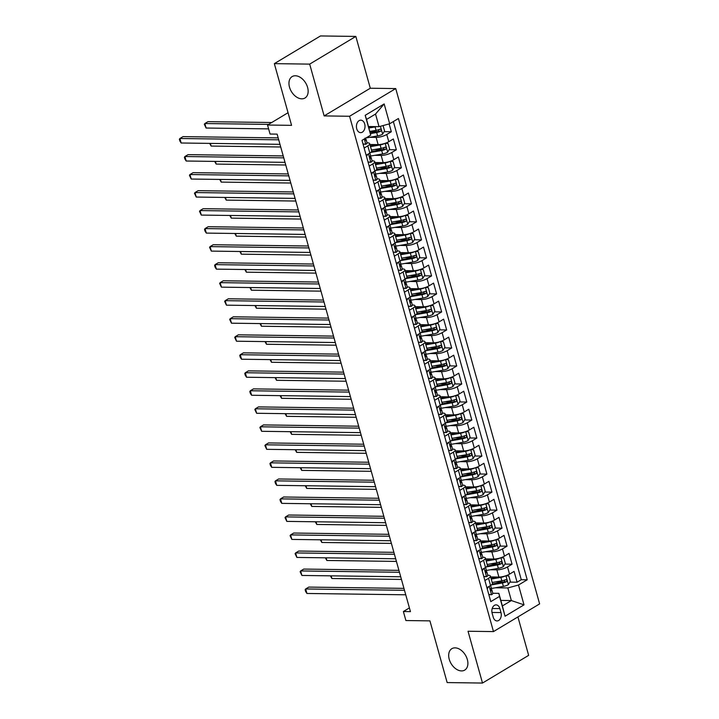 <?xml version="1.0" encoding="UTF-8"?>
<svg xmlns="http://www.w3.org/2000/svg" width="719" height="719" viewBox="0 0 719 719"><rect width="100%" height="100%" fill="white"/><g stroke="black" fill="none" stroke-linecap="round" stroke-linejoin="round"><path stroke-width="1.08" d="M301.773 98.827A12.484 8.322 59 0 1 290.305 89.417A12.484 8.322 59 0 1 292.13 76.591A12.484 8.322 59 0 1 295.329 75.765A12.484 8.322 59 0 1 306.797 85.175A12.484 8.322 59 0 1 304.973 98.009A12.484 8.322 59 0 1 301.773 98.827M461.499 670.917A12.484 8.322 59 0 1 450.031 661.507A12.484 8.322 59 0 1 451.856 648.682A12.484 8.322 59 0 1 455.064 647.855A12.484 8.322 59 0 1 466.532 657.265A12.484 8.322 59 0 1 464.708 670.099A12.484 8.322 59 0 1 461.499 670.917M356.732 128.8A6.246 4.305 90.8 0 0 360.641 132.647A6.246 4.305 90.8 0 0 364.713 124.01A6.246 4.305 90.8 0 0 360.812 120.163A6.246 4.305 90.8 0 0 356.732 128.8M355.833 36.426L320.494 35.95L274.343 63.64L309.682 64.117L324.143 115.912L349.587 116.262L395.738 88.572L370.294 88.23L355.833 36.426L309.682 64.117M349.587 116.262L493.477 631.588L539.618 603.897L395.738 88.572M493.477 631.588L468.033 631.246L482.494 683.05L528.645 655.36L517.914 616.929M482.494 683.05L447.155 682.574L429.926 620.865L405.893 620.542L403.377 611.527L410.441 611.626L277.13 134.129L270.056 134.04L267.54 125.025L291.572 125.349L274.343 63.64M490.646 576.944L498.878 577.06A7.801 2.22 -15.6 0 0 509.528 574.139L514.076 571.407L517.096 582.219L509.888 582.12M503.336 582.031L495.418 581.932M490.421 569.763L496.874 569.852A7.801 2.22 -15.6 0 0 507.515 566.932L512.063 564.199L504.855 564.1M498.303 564.02L490.385 563.912M512.063 564.199L509.043 553.387L504.495 556.12A7.801 2.22 -15.6 0 1 493.854 559.04L485.613 558.924M480.58 540.913L488.821 541.021A7.801 2.22 -15.6 0 0 499.462 538.1L504.019 535.367L507.039 546.179L499.831 546.081M493.27 546L485.361 545.892M475.556 522.893L483.788 523.001A7.801 2.22 -15.6 0 0 494.429 520.08L498.986 517.356L502.006 528.159L494.798 528.07M488.237 527.98L480.328 527.872M470.523 504.873L478.755 504.981A7.801 2.22 -15.6 0 0 489.405 502.069L493.953 499.337L496.973 510.148L489.765 510.05M483.213 509.96L475.295 509.852M465.49 486.853L473.731 486.961A7.801 2.22 -15.6 0 0 484.372 484.049L488.92 481.317L491.94 492.129L484.732 492.03M478.18 491.94L470.262 491.832M460.457 468.833L468.698 468.941A7.801 2.22 -15.6 0 0 479.339 466.029L483.896 463.297L486.907 474.109L479.708 474.01M473.147 473.92L465.238 473.812M455.433 450.813L463.665 450.93A7.801 2.22 -15.6 0 0 474.306 448.009L478.863 445.277L481.883 456.089L474.675 455.99M468.114 455.9L460.205 455.801M450.4 432.793L458.632 432.91A7.801 2.22 -15.6 0 0 469.282 429.989L473.83 427.257L476.85 438.069L469.642 437.97M463.09 437.889L455.172 437.781M445.367 414.782L453.608 414.89A7.801 2.22 -15.6 0 0 464.249 411.969L468.797 409.237L471.817 420.049L464.609 419.959M458.057 419.869L450.139 419.761M440.334 396.762L448.575 396.87A7.801 2.22 -15.6 0 0 459.216 393.949L463.773 391.226L466.784 402.029L459.585 401.939M453.024 401.849L445.106 401.741M435.301 378.742L443.542 378.85A7.801 2.22 -15.6 0 0 454.183 375.938L458.74 373.206L461.76 384.018L454.552 383.919M447.991 383.829L440.082 383.721M430.277 360.722L438.509 360.83A7.801 2.22 -15.6 0 0 449.15 357.918L453.707 355.186L456.727 365.998L449.519 365.899M442.967 365.809L435.049 365.701M425.244 342.702L433.476 342.819A7.801 2.22 -15.6 0 0 444.126 339.898L448.674 337.166L451.694 347.978L444.486 347.879M437.934 347.789L430.016 347.69M420.211 324.682L428.452 324.799A7.801 2.22 -15.6 0 0 439.093 321.878L443.65 319.146L446.661 329.958L439.462 329.859M432.901 329.778L424.983 329.67M415.178 306.671L423.419 306.779A7.801 2.22 -15.6 0 0 434.06 303.858L438.617 301.126L441.637 311.938L434.429 311.839M427.868 311.758L419.959 311.651M410.154 288.652L418.386 288.759A7.801 2.22 -15.6 0 0 429.027 285.838L433.584 283.115L436.604 293.918L429.396 293.828M422.844 293.738L414.926 293.631M405.121 270.632L413.353 270.739A7.801 2.22 -15.6 0 0 424.003 267.827L428.551 265.095L431.571 275.907L424.363 275.808M417.811 275.719L409.893 275.611M400.088 252.612L408.329 252.72A7.801 2.22 -15.6 0 0 418.97 249.808L423.518 247.075L426.538 257.887L419.33 257.788M412.778 257.699L404.86 257.591M395.055 234.592L403.296 234.7A7.801 2.22 -15.6 0 0 413.937 231.788L418.494 229.055L421.514 239.867L414.306 239.769M407.745 239.679L399.836 239.571M390.031 216.572L398.263 216.689A7.801 2.22 -15.6 0 0 408.904 213.768L413.461 211.035L416.481 221.847L409.273 221.749M402.721 221.659L394.803 221.56M384.998 198.552L393.23 198.669A7.801 2.22 -15.6 0 0 403.88 195.748L408.428 193.016L411.448 203.828L404.24 203.729M397.688 203.648L389.77 203.54M379.965 180.541L388.206 180.649A7.801 2.22 -15.6 0 0 398.847 177.728L403.395 174.996L406.415 185.808L399.207 185.718M392.655 185.628L384.737 185.52M374.932 162.521L383.173 162.629A7.801 2.22 -15.6 0 0 393.814 159.708L398.371 156.985L401.391 167.788L394.183 167.698M387.622 167.608L379.713 167.5M369.908 144.501L378.14 144.609A7.801 2.22 -15.6 0 0 388.781 141.697L393.338 138.965L396.358 149.777L389.15 149.678M382.589 149.588L374.68 149.48M364.147 148.06L367.813 145.858A7.801 2.22 164.4 0 0 369.674 143.683A7.801 2.22 164.4 0 0 367.148 142.793L367.014 142.793M369.18 166.08L372.846 163.878A7.801 2.22 164.4 0 0 374.707 161.703A7.801 2.22 164.4 0 0 372.181 160.813L372.047 160.804M374.213 184.1L377.879 181.898A7.801 2.22 164.4 0 0 379.74 179.723A7.801 2.22 164.4 0 0 377.205 178.824L377.08 178.824M379.237 202.111L382.903 199.918A7.801 2.22 164.4 0 0 384.773 197.743A7.801 2.22 164.4 0 0 382.238 196.844L382.104 196.844M384.27 220.131L387.936 217.938A7.801 2.22 164.4 0 0 389.797 215.763A7.801 2.22 164.4 0 0 387.271 214.864L387.137 214.864M389.303 238.151L392.969 235.949A7.801 2.22 164.4 0 0 394.83 233.783A7.801 2.22 164.4 0 0 392.304 232.884L392.17 232.884M394.336 256.171L398.002 253.969A7.801 2.22 164.4 0 0 399.863 251.794A7.801 2.22 164.4 0 0 397.337 250.904L397.203 250.904M399.369 274.191L403.026 271.989A7.801 2.22 164.4 0 0 404.896 269.814A7.801 2.22 164.4 0 0 402.361 268.924L402.227 268.915M404.393 292.211L408.059 290.009A7.801 2.22 164.4 0 0 409.92 287.834A7.801 2.22 164.4 0 0 407.394 286.944L407.26 286.935M409.426 310.231L413.092 308.029A7.801 2.22 164.4 0 0 414.953 305.854A7.801 2.22 164.4 0 0 412.427 304.955L412.293 304.955M414.459 328.241L418.125 326.049A7.801 2.22 164.4 0 0 419.986 323.874A7.801 2.22 164.4 0 0 417.46 322.975L417.326 322.975M419.492 346.261L423.149 344.068A7.801 2.22 164.4 0 0 425.019 341.893A7.801 2.22 164.4 0 0 422.484 340.995L422.35 340.995M424.516 364.281L428.182 362.079A7.801 2.22 164.4 0 0 430.043 359.904A7.801 2.22 164.4 0 0 427.517 359.015L427.383 359.015M429.549 382.301L433.215 380.099A7.801 2.22 164.4 0 0 435.076 377.924A7.801 2.22 164.4 0 0 432.55 377.035L432.416 377.035M434.582 400.321L438.248 398.119A7.801 2.22 164.4 0 0 440.109 395.944A7.801 2.22 164.4 0 0 437.583 395.055L437.449 395.046M439.615 418.341L443.272 416.139A7.801 2.22 164.4 0 0 445.142 413.964A7.801 2.22 164.4 0 0 442.607 413.066L442.473 413.066M444.639 436.352L448.305 434.159A7.801 2.22 164.4 0 0 450.166 431.984A7.801 2.22 164.4 0 0 447.64 431.085L447.506 431.085M449.672 454.372L453.338 452.179A7.801 2.22 164.4 0 0 455.199 450.004A7.801 2.22 164.4 0 0 452.673 449.105L452.539 449.105M454.705 472.392L458.371 470.199A7.801 2.22 164.4 0 0 460.232 468.024A7.801 2.22 164.4 0 0 457.706 467.125L457.572 467.125M459.738 490.412L463.396 488.21A7.801 2.22 164.4 0 0 465.265 486.035A7.801 2.22 164.4 0 0 462.73 485.145L462.596 485.145M464.762 508.432L468.429 506.23A7.801 2.22 164.4 0 0 470.298 504.055A7.801 2.22 164.4 0 0 467.763 503.165L467.629 503.156M469.795 526.452L473.462 524.25A7.801 2.22 164.4 0 0 475.322 522.075A7.801 2.22 164.4 0 0 472.796 521.185L472.662 521.176M474.828 544.472L478.495 542.27A7.801 2.22 164.4 0 0 480.355 540.095A7.801 2.22 164.4 0 0 477.829 539.196L477.695 539.196M479.861 562.483L483.528 560.29A7.801 2.22 164.4 0 0 485.388 558.115A7.801 2.22 164.4 0 0 482.862 557.216L482.728 557.216M500.981 612.57L499.867 608.607A6.049 4.17 90.8 0 0 496.083 604.877A6.049 4.17 90.8 0 0 492.138 613.244L493.243 617.208A6.049 4.17 90.8 0 0 497.027 620.937A6.049 4.17 90.8 0 0 500.981 612.57L491.958 612.453M368.523 126.535L379.048 126.67L375.525 114.06L366.546 119.444L370.734 135.127L361.999 140.367L490.789 601.641L499.525 596.402L498.86 593.337L492.785 593.256M370.734 135.127L365.198 115.31L384.153 103.931L389.689 123.758L398.425 118.518L527.216 579.793L518.48 585.032L524.016 604.85L505.053 616.228L499.525 596.402M369.683 137.32L376.127 137.401L378.14 144.609M374.707 155.331L381.16 155.421L383.173 162.629M379.74 173.351L386.193 173.441L388.206 180.649M384.773 191.371L391.217 191.461L393.23 198.669M389.806 209.391L396.25 209.481L398.263 216.689M394.83 227.411L401.283 227.501L403.296 234.7M399.863 245.431L406.316 245.512L408.329 252.72M404.896 263.451L411.349 263.531L413.353 270.739M409.929 281.462L416.373 281.551L418.386 288.759M414.953 299.481L421.406 299.571L423.419 306.779M419.986 317.501L426.439 317.591L428.452 324.799M425.019 335.521L431.472 335.611L433.476 342.819M430.052 353.541L436.496 353.622L438.509 360.83M435.076 371.561L441.529 371.642L443.542 378.85M440.109 389.572L446.562 389.662L448.575 396.87M445.142 407.592L451.595 407.682L453.608 414.89M450.175 425.612L456.619 425.702L458.632 432.91M455.199 443.632L461.652 443.722L463.665 450.93M460.232 461.652L466.685 461.742L468.698 468.941M465.265 479.672L471.718 479.753L473.731 486.961M470.298 497.692L476.742 497.773L478.755 504.981M475.331 515.703L481.775 515.793L483.788 523.001M480.355 533.723L486.808 533.813L488.821 541.021M485.388 551.743L491.841 551.832L493.854 559.04M484.894 580.503L488.552 578.31A7.801 2.22 -15.6 0 0 490.421 576.135A7.801 2.22 -15.6 0 0 487.886 575.236L487.752 575.236M517.096 582.219L521.275 579.712L393.356 121.556M376.127 137.401A7.801 2.22 164.4 0 0 386.768 134.489L391.325 131.757L389.132 123.911M396.358 149.777L391.801 152.509A7.801 2.22 164.4 0 1 381.16 155.421M401.391 167.788L396.834 170.52A7.801 2.22 164.4 0 1 386.193 173.441M406.415 185.808L401.867 188.54A7.801 2.22 164.4 0 1 391.217 191.461M411.448 203.828L406.891 206.56A7.801 2.22 164.4 0 1 396.25 209.481M416.481 221.847L411.924 224.58A7.801 2.22 164.4 0 1 401.283 227.501M421.514 239.867L416.957 242.6A7.801 2.22 164.4 0 1 406.316 245.512M426.538 257.887L421.99 260.62A7.801 2.22 164.4 0 1 411.349 263.531M431.571 275.907L427.023 278.63A7.801 2.22 164.4 0 1 416.373 281.551M436.604 293.918L432.047 296.65A7.801 2.22 164.4 0 1 421.406 299.571M441.637 311.938L437.08 314.67A7.801 2.22 164.4 0 1 426.439 317.591M446.661 329.958L442.113 332.69A7.801 2.22 164.4 0 1 431.472 335.611M451.694 347.978L447.146 350.71A7.801 2.22 164.4 0 1 436.496 353.622M456.727 365.998L452.17 368.73A7.801 2.22 164.4 0 1 441.529 371.642M461.76 384.018L457.203 386.75A7.801 2.22 164.4 0 1 446.562 389.662M466.784 402.029L462.236 404.761A7.801 2.22 164.4 0 1 451.595 407.682M471.817 420.049L467.269 422.781A7.801 2.22 164.4 0 1 456.619 425.702M476.85 438.069L472.293 440.801A7.801 2.22 164.4 0 1 461.652 443.722M481.883 456.089L477.326 458.821A7.801 2.22 164.4 0 1 466.685 461.742M486.907 474.109L482.359 476.841A7.801 2.22 164.4 0 1 471.718 479.753M491.94 492.129L487.392 494.861A7.801 2.22 164.4 0 1 476.742 497.773M496.973 510.148L492.416 512.872A7.801 2.22 164.4 0 1 481.775 515.793M502.006 528.159L497.449 530.892A7.801 2.22 164.4 0 1 486.808 533.813M507.039 546.179L502.482 548.912A7.801 2.22 164.4 0 1 491.841 551.832M486.898 587.711L490.565 585.518A7.801 2.22 -15.6 0 0 492.425 583.343L490.421 576.135M481.874 569.691L485.532 567.498A7.801 2.22 -15.6 0 0 487.401 565.323L485.388 558.115M476.841 551.671L480.508 549.478A7.801 2.22 -15.6 0 0 482.368 547.303L480.355 540.095M471.808 533.66L475.475 531.458A7.801 2.22 -15.6 0 0 477.335 529.283L475.322 522.075M466.775 515.64L470.442 513.438A7.801 2.22 -15.6 0 0 472.302 511.263L470.298 504.055M461.751 497.62L465.409 495.418A7.801 2.22 -15.6 0 0 467.278 493.243L465.265 486.035M456.718 479.6L460.385 477.398A7.801 2.22 -15.6 0 0 462.245 475.223L460.232 468.024M451.685 461.58L455.352 459.387A7.801 2.22 -15.6 0 0 457.212 457.212L455.199 450.004M446.652 443.56L450.319 441.367A7.801 2.22 -15.6 0 0 452.179 439.192L450.166 431.984M441.628 425.549L445.286 423.347A7.801 2.22 -15.6 0 0 447.155 421.172L445.142 413.964M436.595 407.529L440.262 405.327A7.801 2.22 -15.6 0 0 442.122 403.152L440.109 395.944M431.562 389.509L435.229 387.307A7.801 2.22 -15.6 0 0 437.089 385.132L435.076 377.924M426.529 371.489L430.196 369.287A7.801 2.22 -15.6 0 0 432.056 367.112L430.043 359.904M421.505 353.469L425.163 351.276A7.801 2.22 -15.6 0 0 427.032 349.101L425.019 341.893M416.472 335.449L420.139 333.257A7.801 2.22 -15.6 0 0 421.999 331.082L419.986 323.874M411.439 317.43L415.106 315.237A7.801 2.22 -15.6 0 0 416.966 313.062L414.953 305.854M406.406 299.419L410.073 297.217A7.801 2.22 -15.6 0 0 411.933 295.042L409.92 287.834M401.373 281.399L405.04 279.197A7.801 2.22 -15.6 0 0 406.9 277.022L404.896 269.814M396.349 263.379L400.007 261.177A7.801 2.22 -15.6 0 0 401.876 259.002L399.863 251.794M391.316 245.359L394.983 243.157A7.801 2.22 -15.6 0 0 396.843 240.982L394.83 233.783M386.283 227.339L389.95 225.146A7.801 2.22 -15.6 0 0 391.81 222.971L389.797 215.763M381.25 209.319L384.917 207.126A7.801 2.22 -15.6 0 0 386.777 204.951L384.773 197.743M376.226 191.308L379.884 189.106A7.801 2.22 -15.6 0 0 381.753 186.931L379.74 179.723M371.193 173.288L374.86 171.086A7.801 2.22 -15.6 0 0 376.72 168.911L374.707 161.703M366.16 155.268L369.827 153.066A7.801 2.22 -15.6 0 0 371.687 150.891L369.674 143.683M498.86 593.337L502.374 605.946L511.362 600.563L507.839 587.944L518.48 585.032M500.837 600.419L511.362 600.563L524.016 604.85M495.454 587.783L507.839 587.944M288.049 112.721L267.54 125.025M409.408 607.914L403.377 611.527M521.275 579.712L527.216 579.793M391.325 131.757L384.117 131.658M377.565 131.568L369.899 131.469M389.689 123.758L379.048 126.67M502.374 605.946L505.053 616.228M365.198 115.31L366.546 119.444M384.153 103.931L375.525 114.06M324.143 115.912L370.294 88.23M488.776 594.424L491.625 594.712A5.168 1.465 -15.6 0 0 492.803 593.31L491.841 589.886A5.168 1.465 -15.6 0 0 491.499 589.526L490.565 589.059M491.625 594.712L488.821 594.586M488.471 586.776L487.221 588.843M403.952 588.367L308.793 587.09L305.674 588.96L404.491 590.29M306.932 593.463L305.656 591.53L305.153 589.724L305.674 588.96L306.932 593.463L405.741 594.793M490.619 585.482L491.239 587.72A5.168 1.465 164.4 0 1 490.834 588.564L491.436 590.721A5.168 1.465 -15.6 0 0 491.841 589.886M505.349 575.937A5.168 1.465 164.4 0 1 500.873 577.384L491.239 579.065M498.366 577.051L491.032 578.337M506.059 575.703L508.827 575.982L510.337 581.383L508.342 584.682A5.168 1.465 164.4 0 1 503.39 586.389L491.347 588.501A14.928 4.242 164.4 0 1 490.798 588.591M491.49 584.88L502.428 582.965A5.168 1.465 -15.6 0 0 506.275 581.824C507.272 580.53 507.066 579.811 505.673 579.658A5.168 1.465 164.4 0 1 501.826 580.808L492.191 582.489M504.909 579.963L504.244 581.797A2.633 0.746 164.4 0 1 503.057 582.084L492.326 583.963M331.135 575.838L331.881 578.498L401.454 579.433M331.881 578.498L330.389 575.829M483.743 576.404L486.601 576.692A5.168 1.465 -15.6 0 0 487.77 575.29L486.817 571.866A5.168 1.465 -15.6 0 0 486.466 571.506L485.532 571.039M486.601 576.692L483.788 576.566M483.438 568.756L482.188 570.823M398.919 570.356L303.76 569.071L300.641 570.94L399.458 572.27M301.899 575.452L300.12 571.713L300.641 570.94L301.899 575.452L400.717 576.773M485.586 567.462L486.206 569.709A5.168 1.465 164.4 0 1 485.801 570.544L486.404 572.71A5.168 1.465 -15.6 0 0 486.817 571.866M478.71 558.384L481.568 558.672A5.168 1.465 -15.6 0 0 482.737 557.27L481.784 553.846A5.168 1.465 -15.6 0 0 481.442 553.486L480.499 553.019M481.568 558.672L478.764 558.555M478.405 550.736L477.155 552.803M393.886 552.336L298.727 551.051L295.617 552.929L394.425 554.25M296.866 557.432L295.087 553.693L295.617 552.929L296.866 557.432L395.684 558.762M480.553 549.451L481.182 551.689A5.168 1.465 164.4 0 1 480.768 552.525L481.371 554.691A5.168 1.465 -15.6 0 0 481.784 553.846M473.686 540.364L476.535 540.652A5.168 1.465 -15.6 0 0 477.704 539.25L476.751 535.826A5.168 1.465 -15.6 0 0 476.409 535.475L475.466 534.999M476.535 540.652L473.731 540.535M473.372 532.716L472.122 534.783M388.862 534.316L293.703 533.04L290.584 534.909L389.392 536.23M291.842 539.412L290.054 535.673L290.584 534.909L291.842 539.412L390.651 540.742M475.52 531.431L476.149 533.669A5.168 1.465 164.4 0 1 475.735 534.505L476.338 536.671A5.168 1.465 -15.6 0 0 476.751 535.826M468.653 522.345L471.502 522.641A5.168 1.465 -15.6 0 0 472.68 521.23L471.718 517.815A5.168 1.465 -15.6 0 0 471.376 517.455L470.442 516.979M471.502 522.641L468.698 522.515M468.348 514.696L467.098 516.772M383.829 516.296L288.67 515.02L285.551 516.889L384.368 518.219M286.809 521.392L285.03 517.653L285.551 516.889L286.809 521.392L385.618 522.722M470.496 513.411L471.116 515.649A5.168 1.465 164.4 0 1 470.702 516.485L471.313 518.651A5.168 1.465 -15.6 0 0 471.718 517.815M500.316 557.917A5.168 1.465 164.4 0 1 495.84 559.364L486.206 561.054M493.333 559.031L485.999 560.317M501.035 557.683L503.794 557.962L505.304 563.363L503.309 566.662A5.168 1.465 164.4 0 1 498.357 568.37L486.314 570.482A14.928 4.242 164.4 0 1 485.774 570.571M486.457 566.869L497.404 564.945A5.168 1.465 -15.6 0 0 501.242 563.804C502.239 562.51 502.033 561.791 500.64 561.638A5.168 1.465 164.4 0 1 496.802 562.788L487.158 564.478M499.876 561.952L499.211 563.777A2.633 0.746 164.4 0 1 498.024 564.073L487.293 565.943M326.102 557.818L326.848 560.478L396.43 561.413M326.848 560.478L325.365 557.809M495.283 539.897A5.168 1.465 164.4 0 1 490.807 541.344L481.173 543.034M488.309 541.012L480.966 542.297M496.002 539.663L498.761 539.942L500.271 545.353L498.276 548.651A5.168 1.465 164.4 0 1 493.324 550.359L481.281 552.462A14.928 4.242 164.4 0 1 480.741 552.552M481.424 548.849L492.371 546.934A5.168 1.465 -15.6 0 0 496.218 545.784C497.206 544.49 497.009 543.771 495.607 543.618A5.168 1.465 164.4 0 1 491.769 544.768L482.134 546.458M494.843 543.932L494.178 545.757A2.633 0.746 164.4 0 1 492.991 546.054L482.26 547.932M321.069 539.807L321.815 542.468L391.397 543.402M321.815 542.468L320.332 539.789M490.259 521.877A5.168 1.465 164.4 0 1 485.783 523.324L476.149 525.014M483.276 522.992L475.942 524.277M490.969 521.643L493.728 521.922L495.238 527.333L493.252 530.631A5.168 1.465 164.4 0 1 488.3 532.339L476.248 534.442A14.928 4.242 164.4 0 1 475.708 534.532M476.391 530.829L487.338 528.914A5.168 1.465 -15.6 0 0 491.185 527.764C492.173 526.47 491.976 525.751 490.583 525.598A5.168 1.465 164.4 0 1 486.736 526.748L477.101 528.438M489.819 525.913L489.154 527.737A2.633 0.746 164.4 0 1 487.967 528.034L477.236 529.912M316.045 521.787L316.782 524.448L386.364 525.382M316.782 524.448L315.299 521.778M485.226 503.866A5.168 1.465 164.4 0 1 480.75 505.304L471.116 506.994M478.243 504.972L470.909 506.257M485.936 503.624L488.704 503.902L490.214 509.313L488.219 512.611A5.168 1.465 164.4 0 1 483.267 514.319L471.224 516.422A14.928 4.242 164.4 0 1 470.675 516.521M471.367 512.809L482.305 510.894A5.168 1.465 -15.6 0 0 486.152 509.744C487.14 508.45 486.943 507.731 485.55 507.587A5.168 1.465 164.4 0 1 481.703 508.728L472.068 510.418M484.786 507.893L484.121 509.717A2.633 0.746 164.4 0 1 482.934 510.014L472.203 511.892M311.012 503.767L311.758 506.428L381.331 507.362M311.758 506.428L310.266 503.758M463.62 504.325L466.478 504.621A5.168 1.465 -15.6 0 0 467.647 503.219L466.694 499.795A5.168 1.465 -15.6 0 0 466.343 499.435L465.409 498.959M466.478 504.621L463.665 504.495M463.315 496.676L462.065 498.752M378.796 498.276L283.637 497L280.518 498.869L379.335 500.199M281.776 503.372L280.5 501.44L279.997 499.633L280.518 498.869L281.776 503.372L380.594 504.702M465.463 495.391L466.083 497.629A5.168 1.465 164.4 0 1 465.678 498.474L466.28 500.631A5.168 1.465 -15.6 0 0 466.694 499.795M480.193 485.846A5.168 1.465 164.4 0 1 475.717 487.293L466.083 488.974M473.21 486.961L465.876 488.237M480.912 485.604L483.671 485.891L485.181 491.293L483.186 494.591A5.168 1.465 164.4 0 1 478.234 496.299L466.191 498.411A14.928 4.242 164.4 0 1 465.651 498.501M466.334 494.789L477.281 492.875A5.168 1.465 -15.6 0 0 481.119 491.724C482.116 490.43 481.91 489.711 480.517 489.567A5.168 1.465 164.4 0 1 476.67 490.709L467.035 492.398M479.753 489.873L479.088 491.697A2.633 0.746 164.4 0 1 477.901 491.994L467.17 493.872M305.979 485.747L306.725 488.408L376.307 489.342M306.725 488.408L305.242 485.738M458.587 486.314L461.445 486.601A5.168 1.465 -15.6 0 0 462.614 485.199L461.661 481.775A5.168 1.465 -15.6 0 0 461.319 481.415L460.376 480.948M461.445 486.601L458.632 486.475M458.282 478.665L457.032 480.732M373.763 480.256L278.604 478.98L275.485 480.849L374.302 482.179M276.743 485.352L275.467 483.42L274.964 481.613L275.485 480.849L276.743 485.352L375.561 486.682M460.43 477.371L461.059 479.609A5.168 1.465 164.4 0 1 460.645 480.454L461.247 482.611A5.168 1.465 -15.6 0 0 461.661 481.775M475.16 467.826A5.168 1.465 164.4 0 1 470.684 469.273L461.05 470.954M468.186 468.941L460.843 470.226M475.879 467.584L478.638 467.871L480.148 473.273L478.153 476.571A5.168 1.465 164.4 0 1 473.201 478.279L461.158 480.391A14.928 4.242 164.4 0 1 460.618 480.481M461.301 476.769L472.248 474.855A5.168 1.465 -15.6 0 0 476.095 473.713C477.083 472.419 476.886 471.691 475.484 471.547A5.168 1.465 164.4 0 1 471.646 472.698L462.011 474.378M474.72 471.853L474.055 473.677A2.633 0.746 164.4 0 1 472.868 473.974L462.137 475.852M300.946 467.727L301.692 470.388L371.274 471.322M301.692 470.388L300.209 467.718M453.563 468.294L456.412 468.581A5.168 1.465 -15.6 0 0 457.581 467.179L456.628 463.755A5.168 1.465 -15.6 0 0 456.286 463.396L455.343 462.928M456.412 468.581L453.608 468.455M453.249 460.645L451.999 462.712M368.739 462.236L273.579 460.96L270.461 462.829L369.269 464.159M271.719 467.332L270.434 465.4L269.931 463.593L270.461 462.829L271.719 467.332L370.528 468.662M455.397 459.351L456.026 461.589A5.168 1.465 164.4 0 1 455.612 462.434L456.214 464.591A5.168 1.465 -15.6 0 0 456.628 463.755M470.136 449.806A5.168 1.465 164.4 0 1 465.66 451.253L456.017 452.943M463.153 450.921L455.819 452.206M470.846 449.573L473.605 449.851L475.115 455.253L473.129 458.551A5.168 1.465 164.4 0 1 468.168 460.259L456.125 462.371A14.928 4.242 164.4 0 1 455.585 462.461M456.268 458.758L467.215 456.835A5.168 1.465 -15.6 0 0 471.062 455.693C472.05 454.399 471.853 453.68 470.46 453.527A5.168 1.465 164.4 0 1 466.613 454.678L456.978 456.358M469.696 453.833L469.031 455.666A2.633 0.746 164.4 0 1 467.835 455.954L457.113 457.832M295.922 449.708L296.659 452.368L366.241 453.303M296.659 452.368L295.176 449.699M448.53 450.274L451.379 450.561A5.168 1.465 -15.6 0 0 452.557 449.159L451.595 445.735A5.168 1.465 -15.6 0 0 451.253 445.376L450.319 444.908M451.379 450.561L448.575 450.445M448.225 442.625L446.966 444.693M363.706 444.225L268.547 442.94L265.428 444.809L364.236 446.139M266.686 449.321L264.907 445.582L265.428 444.809L266.686 449.321L365.495 450.642M450.373 441.331L450.993 443.578A5.168 1.465 164.4 0 1 450.579 444.414L451.19 446.58A5.168 1.465 -15.6 0 0 451.595 445.735M465.103 431.786A5.168 1.465 164.4 0 1 460.627 433.233L450.993 434.923M458.12 432.901L450.786 434.186M465.813 431.553L468.581 431.831L470.091 437.242L468.096 440.54A5.168 1.465 164.4 0 1 463.144 442.239L451.092 444.351A14.928 4.242 164.4 0 1 450.552 444.441M451.244 440.738L462.182 438.824A5.168 1.465 -15.6 0 0 466.029 437.673C467.017 436.379 466.82 435.66 465.427 435.507A5.168 1.465 164.4 0 1 461.58 436.658L451.945 438.347M464.663 435.822L463.998 437.646A2.633 0.746 164.4 0 1 462.811 437.943L452.08 439.821M290.889 431.697L291.626 434.348L361.208 435.283M291.626 434.348L290.143 431.679M443.497 432.254L446.346 432.541A5.168 1.465 -15.6 0 0 447.524 431.139L446.571 427.715A5.168 1.465 -15.6 0 0 446.22 427.356L445.286 426.888M446.346 432.541L443.542 432.425M443.192 424.605L441.942 426.673M358.673 426.205L263.514 424.92L260.395 426.798L359.212 428.12M261.653 431.301L259.874 427.562L260.395 426.798L261.653 431.301L360.471 432.631M445.34 423.32L445.96 425.558A5.168 1.465 164.4 0 1 445.555 426.394L446.157 428.56A5.168 1.465 -15.6 0 0 446.571 427.715M460.07 413.767A5.168 1.465 164.4 0 1 455.594 415.214L445.96 416.903M453.087 414.881L445.753 416.166M460.789 413.533L463.548 413.811L465.058 419.222L463.063 422.52A5.168 1.465 164.4 0 1 458.111 424.228L446.068 426.331A14.928 4.242 164.4 0 1 445.528 426.421M446.211 422.718L457.158 420.804A5.168 1.465 -15.6 0 0 460.996 419.653C461.993 418.359 461.787 417.64 460.394 417.487A5.168 1.465 164.4 0 1 456.547 418.638L446.912 420.327M459.63 417.802L458.965 419.626A2.633 0.746 164.4 0 1 457.778 419.923L447.047 421.801M285.856 413.677L286.602 416.337L356.175 417.272M286.602 416.337L285.119 413.668M438.464 414.234L441.322 414.53A5.168 1.465 -15.6 0 0 442.491 413.119L441.538 409.695A5.168 1.465 -15.6 0 0 441.187 409.345L440.253 408.868M441.322 414.53L438.509 414.405M438.159 406.586L436.909 408.662M353.64 408.185L258.481 406.909L255.362 408.778L354.179 410.109M256.62 413.281L254.841 409.542L255.362 408.778L256.62 413.281L355.438 414.611M440.307 405.3L440.936 407.538A5.168 1.465 164.4 0 1 440.522 408.374L441.124 410.54A5.168 1.465 -15.6 0 0 441.538 409.695M455.037 395.747A5.168 1.465 164.4 0 1 450.561 397.194L440.927 398.883M448.063 396.861L440.72 398.146M455.756 395.513L458.515 395.792L460.025 401.202L458.03 404.5A5.168 1.465 164.4 0 1 453.078 406.208L441.035 408.311A14.928 4.242 164.4 0 1 440.495 408.401M441.178 404.698L452.125 402.784A5.168 1.465 -15.6 0 0 455.972 401.633C456.96 400.339 456.754 399.62 455.361 399.476A5.168 1.465 164.4 0 1 451.523 400.618L441.888 402.307M454.597 399.782L453.932 401.606A2.633 0.746 164.4 0 1 452.745 401.903L442.014 403.781M280.823 395.657L281.569 398.317L351.151 399.252M281.569 398.317L280.086 395.648M433.431 396.214L436.289 396.511A5.168 1.465 -15.6 0 0 437.458 395.108L436.505 391.684A5.168 1.465 -15.6 0 0 436.163 391.325L435.22 390.848M436.289 396.511L433.485 396.385M433.126 388.566L431.876 390.642M348.616 390.165L253.456 388.889L250.338 390.759L349.146 392.089M251.596 395.261L250.311 393.329L249.808 391.522L250.338 390.759L251.596 395.261L350.405 396.591M435.274 387.28L435.903 389.518A5.168 1.465 164.4 0 1 435.489 390.363L436.091 392.52A5.168 1.465 -15.6 0 0 436.505 391.684M450.004 377.736A5.168 1.465 164.4 0 1 445.537 379.174L435.894 380.863M443.03 378.841L435.696 380.126M450.723 377.493L453.482 377.781L454.992 383.182L453.006 386.48A5.168 1.465 164.4 0 1 448.045 388.188L436.002 390.291A14.928 4.242 164.4 0 1 435.462 390.39M436.145 386.678L447.092 384.764A5.168 1.465 -15.6 0 0 450.939 383.613C451.927 382.319 451.73 381.6 450.337 381.456A5.168 1.465 164.4 0 1 446.49 382.598L436.855 384.288M449.573 381.762L448.899 383.587A2.633 0.746 164.4 0 1 447.712 383.883L436.99 385.761M275.799 377.637L276.536 380.297L346.118 381.232M276.536 380.297L275.053 377.628M428.407 378.203L431.256 378.491A5.168 1.465 -15.6 0 0 432.434 377.089L431.472 373.664A5.168 1.465 -15.6 0 0 431.13 373.305L430.196 372.828M431.256 378.491L428.452 378.365M428.093 370.546L426.843 372.622M343.583 372.145L248.423 370.869L245.305 372.739L344.113 374.069M246.563 377.241L245.278 375.309L244.775 373.503L245.305 372.739L246.563 377.241L345.372 378.571M430.25 369.26L430.87 371.498A5.168 1.465 164.4 0 1 430.456 372.343L431.067 374.5A5.168 1.465 -15.6 0 0 431.472 373.664M444.98 359.716A5.168 1.465 164.4 0 1 440.504 361.163L430.87 362.843M437.997 360.83L430.663 362.106M445.69 359.473L448.458 359.761L449.959 365.162L447.973 368.461A5.168 1.465 164.4 0 1 443.021 370.168L430.969 372.28A14.928 4.242 164.4 0 1 430.429 372.37M431.121 368.658L442.059 366.744A5.168 1.465 -15.6 0 0 445.906 365.594C446.894 364.308 446.697 363.58 445.304 363.437A5.168 1.465 164.4 0 1 441.457 364.587L431.822 366.268M444.54 363.742L443.875 365.567A2.633 0.746 164.4 0 1 442.688 365.863L431.957 367.742M270.766 359.617L271.503 362.277L341.085 363.212M271.503 362.277L270.02 359.608M439.947 341.696A5.168 1.465 164.4 0 1 435.471 343.143L425.837 344.823M432.964 342.81L425.63 344.095M440.666 341.462L443.425 341.741L444.935 347.142L442.94 350.441A5.168 1.465 164.4 0 1 437.988 352.148L425.945 354.26A14.928 4.242 164.4 0 1 425.405 354.35L426.034 356.48A5.168 1.465 -15.6 0 0 426.448 355.644A5.168 1.465 -15.6 0 0 426.097 355.285L425.163 354.818M426.088 350.638L437.035 348.724A5.168 1.465 -15.6 0 0 440.873 347.583C441.87 346.288 441.664 345.56 440.271 345.417A5.168 1.465 164.4 0 1 436.424 346.567L426.789 348.248M439.507 345.722L438.842 347.556A2.633 0.746 164.4 0 1 437.655 347.843L426.924 349.722M265.733 341.597L266.479 344.257L336.052 345.192M266.479 344.257L264.996 341.588M434.914 323.676A5.168 1.465 164.4 0 1 430.438 325.123L420.804 326.812M427.94 324.79L420.597 326.075M435.633 323.442L438.392 323.721L439.902 329.122L437.907 332.421A5.168 1.465 164.4 0 1 432.955 334.128L420.912 336.24A14.928 4.242 164.4 0 1 420.372 336.33L421.001 338.469A5.168 1.465 -15.6 0 0 421.415 337.624A5.168 1.465 -15.6 0 0 421.064 337.265L420.13 336.798M421.055 332.627L432.002 330.704A5.168 1.465 -15.6 0 0 435.84 329.563C436.837 328.268 436.631 327.549 435.238 327.397A5.168 1.465 164.4 0 1 431.4 328.547L421.756 330.237M434.474 327.711L433.809 329.536A2.633 0.746 164.4 0 1 432.622 329.823L421.891 331.702M260.7 323.577L261.446 326.237L331.028 327.172M261.446 326.237L259.963 323.568M423.374 360.183L426.223 360.471A5.168 1.465 -15.6 0 0 427.401 359.069L426.448 355.644M426.223 360.471L423.419 360.345M423.069 352.535L421.819 354.602M338.55 354.125L243.39 352.849L240.272 354.719L339.089 356.049M241.53 359.221L240.254 357.289L239.751 355.483L240.272 354.719L241.53 359.221L340.348 360.552M425.217 351.24L425.837 353.478A5.168 1.465 164.4 0 1 425.432 354.323M418.341 342.163L421.199 342.451A5.168 1.465 -15.6 0 0 422.368 341.049L421.415 337.624M421.199 342.451L418.386 342.325M418.036 334.515L416.786 336.582M333.517 336.115L238.357 334.829L235.239 336.699L334.056 338.029M236.497 341.21L234.718 337.472L235.239 336.699L236.497 341.21L335.315 342.532M420.184 333.221L420.813 335.467A5.168 1.465 164.4 0 1 420.399 336.303M413.308 324.143L416.166 324.431A5.168 1.465 -15.6 0 0 417.335 323.029L416.382 319.604A5.168 1.465 -15.6 0 0 416.04 319.245L415.097 318.778M416.166 324.431L413.362 324.314M413.003 316.495L411.753 318.562M328.484 318.095L233.333 316.809L230.215 318.688L329.023 320.009M231.473 323.191L229.685 319.452L230.215 318.688L231.473 323.191L330.282 324.521M415.151 315.21L415.78 317.447A5.168 1.465 164.4 0 1 415.366 318.283L415.968 320.449A5.168 1.465 -15.6 0 0 416.382 319.604M429.881 305.656A5.168 1.465 164.4 0 1 425.405 307.103L415.771 308.793M422.907 306.77L415.573 308.056M430.6 305.422L433.359 305.701L434.869 311.111L432.883 314.41A5.168 1.465 164.4 0 1 427.922 316.117L415.879 318.22A14.928 4.242 164.4 0 1 415.339 318.31M416.022 314.607L426.969 312.693A5.168 1.465 -15.6 0 0 430.816 311.543C431.804 310.248 431.607 309.529 430.214 309.377A5.168 1.465 164.4 0 1 426.367 310.527L416.732 312.217M429.45 309.691L428.776 311.516A2.633 0.746 164.4 0 1 427.589 311.812L416.867 313.691M255.676 305.566L256.413 308.217L325.995 309.161M256.413 308.217L254.93 305.548M408.284 306.123L411.133 306.411A5.168 1.465 -15.6 0 0 412.311 305.009L411.349 301.585A5.168 1.465 -15.6 0 0 411.007 301.225L410.073 300.758M411.133 306.411L408.329 306.294M407.97 298.475L406.72 300.542M323.46 300.075L228.3 298.798L225.182 300.668L323.99 301.989M226.44 305.171L224.652 301.432L225.182 300.668L226.44 305.171L325.249 306.501M410.118 297.19L410.747 299.428A5.168 1.465 164.4 0 1 410.333 300.263L410.935 302.429A5.168 1.465 -15.6 0 0 411.349 301.585M424.857 287.636A5.168 1.465 164.4 0 1 420.381 289.083L410.747 290.773M417.874 288.75L410.54 290.036M425.567 287.402L428.335 287.681L429.836 293.091L427.85 296.39A5.168 1.465 164.4 0 1 422.898 298.097L410.846 300.2A14.928 4.242 164.4 0 1 410.306 300.29M410.989 296.588L421.936 294.673A5.168 1.465 -15.6 0 0 425.783 293.523C426.771 292.229 426.574 291.51 425.181 291.357A5.168 1.465 164.4 0 1 421.334 292.507L411.699 294.197M424.417 291.671L423.752 293.496A2.633 0.746 164.4 0 1 422.565 293.792L411.834 295.671M250.643 287.546L251.38 290.206L320.962 291.141M251.38 290.206L249.897 287.537M403.251 288.103L406.1 288.4A5.168 1.465 -15.6 0 0 407.278 286.989L406.316 283.574A5.168 1.465 -15.6 0 0 405.974 283.214L405.04 282.738M406.1 288.4L403.296 288.274M402.946 280.455L401.696 282.531M318.427 282.055L223.267 280.778L220.149 282.648L318.966 283.978M221.407 287.151L219.628 283.412L220.149 282.648L221.407 287.151L320.225 288.481M405.094 279.17L405.714 281.408A5.168 1.465 164.4 0 1 405.309 282.243L405.911 284.409A5.168 1.465 -15.6 0 0 406.316 283.574M419.824 269.625A5.168 1.465 164.4 0 1 415.348 271.063L405.714 272.753M412.841 270.73L405.507 272.016M420.534 269.382L423.302 269.661L424.812 275.071L422.817 278.37A5.168 1.465 164.4 0 1 417.865 280.077L405.822 282.181A14.928 4.242 164.4 0 1 405.273 282.279M405.965 278.568L416.903 276.653A5.168 1.465 -15.6 0 0 420.75 275.503C421.747 274.209 421.541 273.49 420.148 273.346A5.168 1.465 164.4 0 1 416.301 274.487L406.666 276.177M419.384 273.651L418.719 275.476A2.633 0.746 164.4 0 1 417.532 275.772L406.801 277.651M245.61 269.526L246.356 272.186L315.929 273.121M246.356 272.186L244.864 269.517M398.218 270.083L401.076 270.38A5.168 1.465 -15.6 0 0 402.245 268.978L401.292 265.554A5.168 1.465 -15.6 0 0 400.941 265.194L400.007 264.718M401.076 270.38L398.263 270.254M397.913 262.435L396.663 264.511M313.394 264.035L218.234 262.759L215.116 264.628L313.933 265.958M216.374 269.131L215.098 267.198L214.595 265.392L215.116 264.628L216.374 269.131L315.192 270.461M400.061 261.15L400.69 263.388A5.168 1.465 164.4 0 1 400.276 264.233L400.878 266.389A5.168 1.465 -15.6 0 0 401.292 265.554M414.791 251.605A5.168 1.465 164.4 0 1 410.315 253.052L400.681 254.733M407.808 252.72L400.474 253.996M415.51 251.362L418.269 251.65L419.779 257.051L417.784 260.35A5.168 1.465 164.4 0 1 412.832 262.058L400.789 264.17A14.928 4.242 164.4 0 1 400.249 264.259M400.932 260.548L411.879 258.633A5.168 1.465 -15.6 0 0 415.717 257.483C416.714 256.189 416.508 255.47 415.115 255.326A5.168 1.465 164.4 0 1 411.277 256.467L401.633 258.157M414.351 255.631L413.686 257.456A2.633 0.746 164.4 0 1 412.499 257.753L401.768 259.631M240.577 251.506L241.323 254.167L310.905 255.101M241.323 254.167L239.84 251.497M393.185 252.072L396.043 252.36A5.168 1.465 -15.6 0 0 397.212 250.958L396.259 247.534A5.168 1.465 -15.6 0 0 395.917 247.174L394.974 246.707M396.043 252.36L393.239 252.234M392.88 244.424L391.63 246.491M308.361 246.015L213.201 244.739L210.092 246.608L308.9 247.938M211.341 251.111L209.562 247.372L210.092 246.608L211.341 251.111L310.159 252.441M395.028 243.13L395.657 245.368A5.168 1.465 164.4 0 1 395.243 246.213L395.845 248.37A5.168 1.465 -15.6 0 0 396.259 247.534M409.758 233.585A5.168 1.465 164.4 0 1 405.282 235.032L395.648 236.713M402.784 234.7L395.441 235.985M410.477 233.342L413.236 233.63L414.746 239.032L412.751 242.33A5.168 1.465 164.4 0 1 407.799 244.038L395.756 246.15A14.928 4.242 164.4 0 1 395.216 246.24M395.899 242.528L406.846 240.613A5.168 1.465 -15.6 0 0 410.693 239.472C411.681 238.178 411.484 237.45 410.091 237.306A5.168 1.465 164.4 0 1 406.244 238.456L396.609 240.137M409.318 237.612L408.653 239.436A2.633 0.746 164.4 0 1 407.466 239.733L396.735 241.611M235.544 233.486L236.29 236.147L305.872 237.081M236.29 236.147L234.807 233.477M388.161 234.052L391.01 234.34A5.168 1.465 -15.6 0 0 392.188 232.938L391.226 229.514A5.168 1.465 -15.6 0 0 390.884 229.154L389.941 228.687M391.01 234.34L388.206 234.214M387.847 226.404L386.597 228.471M303.337 227.995L208.177 226.719L205.059 228.588L303.867 229.918M206.317 233.091L205.032 231.159L204.529 229.352L205.059 228.588L206.317 233.091L305.126 234.421M389.995 225.11L390.624 227.348A5.168 1.465 164.4 0 1 390.21 228.193L390.812 230.35A5.168 1.465 -15.6 0 0 391.226 229.514M404.734 215.565A5.168 1.465 164.4 0 1 400.258 217.012L390.624 218.702M397.751 216.68L390.417 217.965M405.444 215.332L408.203 215.61L409.713 221.012L407.727 224.31A5.168 1.465 164.4 0 1 402.775 226.018L390.723 228.13A14.928 4.242 164.4 0 1 390.183 228.22M390.866 224.517L401.813 222.593A5.168 1.465 -15.6 0 0 405.66 221.452C406.648 220.158 406.451 219.439 405.058 219.286A5.168 1.465 164.4 0 1 401.211 220.436L391.576 222.117M404.294 219.592L403.629 221.425A2.633 0.746 164.4 0 1 402.442 221.713L391.711 223.591M230.52 215.466L231.257 218.127L300.839 219.061M231.257 218.127L229.774 215.457M383.128 216.033L385.977 216.32A5.168 1.465 -15.6 0 0 387.155 214.918L386.193 211.494A5.168 1.465 -15.6 0 0 385.851 211.134L384.917 210.667M385.977 216.32L383.173 216.203M382.823 208.384L381.573 210.451M298.304 209.984L203.144 208.699L200.026 210.568L298.843 211.898M201.284 215.08L199.505 211.341L200.026 210.568L201.284 215.08L300.093 216.401M384.971 207.09L385.591 209.337A5.168 1.465 164.4 0 1 385.177 210.173L385.788 212.339A5.168 1.465 -15.6 0 0 386.193 211.494M399.701 197.545A5.168 1.465 164.4 0 1 395.225 198.992L385.591 200.682M392.718 198.66L385.384 199.945M400.411 197.312L403.179 197.59L404.689 203.001L402.694 206.299A5.168 1.465 164.4 0 1 397.742 207.998L385.699 210.11A14.928 4.242 164.4 0 1 385.15 210.2M385.842 206.497L396.78 204.582A5.168 1.465 -15.6 0 0 400.627 203.432C401.615 202.138 401.418 201.419 400.025 201.266A5.168 1.465 164.4 0 1 396.178 202.416L386.543 204.106M399.261 201.581L398.596 203.405A2.633 0.746 164.4 0 1 397.409 203.702L386.678 205.58M225.487 197.455L226.233 200.107L295.806 201.041M226.233 200.107L224.741 197.437M378.095 198.013L380.953 198.3A5.168 1.465 -15.6 0 0 382.122 196.898L381.169 193.474A5.168 1.465 -15.6 0 0 380.818 193.114L379.884 192.647M380.953 198.3L378.14 198.183M377.79 190.364L376.54 192.431M293.271 191.964L198.111 190.679L194.993 192.557L293.81 193.878M196.251 197.06L194.472 193.321L194.993 192.557L196.251 197.06L295.069 198.39M379.938 189.079L380.558 191.317A5.168 1.465 164.4 0 1 380.153 192.153L380.755 194.319A5.168 1.465 -15.6 0 0 381.169 193.474M394.668 179.525A5.168 1.465 164.4 0 1 390.192 180.972L380.558 182.662M387.685 180.64L380.351 181.925M395.387 179.292L398.146 179.57L399.656 184.981L397.661 188.279A5.168 1.465 164.4 0 1 392.709 189.987L380.666 192.09A14.928 4.242 164.4 0 1 380.126 192.18M380.809 188.477L391.756 186.563A5.168 1.465 -15.6 0 0 395.594 185.412C396.591 184.118 396.385 183.399 394.992 183.246A5.168 1.465 164.4 0 1 391.145 184.397L381.51 186.086M394.228 183.561L393.563 185.385A2.633 0.746 164.4 0 1 392.376 185.682L381.645 187.56M220.454 179.435L221.2 182.096L290.782 183.03M221.2 182.096L219.717 179.426M373.062 179.993L375.92 180.289A5.168 1.465 -15.6 0 0 377.089 178.878L376.136 175.454A5.168 1.465 -15.6 0 0 375.794 175.103L374.851 174.627M375.92 180.289L373.107 180.163M372.757 172.344L371.507 174.42M288.238 173.944L193.078 172.668L189.96 174.537L288.777 175.867M191.218 179.04L189.439 175.301L189.96 174.537L191.218 179.04L290.036 180.37M374.905 171.059L375.534 173.297A5.168 1.465 164.4 0 1 375.12 174.133L375.722 176.299A5.168 1.465 -15.6 0 0 376.136 175.454M368.038 161.973L370.887 162.269A5.168 1.465 -15.6 0 0 372.056 160.867L371.103 157.443A5.168 1.465 -15.6 0 0 370.761 157.084L369.818 156.607M370.887 162.269L368.083 162.143M367.724 154.324L366.474 156.4M283.214 155.924L188.054 154.648L184.936 156.517L283.744 157.847M186.194 161.02L184.909 159.088L184.406 157.281L184.936 156.517L186.194 161.02L285.003 162.35M369.872 153.039L370.501 155.277A5.168 1.465 164.4 0 1 370.087 156.113L370.689 158.279A5.168 1.465 -15.6 0 0 371.103 157.443M363.005 143.962L365.854 144.249A5.168 1.465 -15.6 0 0 367.032 142.847L366.07 139.423A5.168 1.465 -15.6 0 0 365.728 139.064L364.884 138.641M365.854 144.249L363.05 144.124M278.181 137.904L183.021 136.628L179.903 138.497L278.711 139.828M181.161 143L179.885 141.068L179.382 139.261L179.903 138.497L181.161 143L279.97 144.33M365.054 138.102L365.665 140.259A5.168 1.465 -15.6 0 0 366.07 139.423M389.635 161.505A5.168 1.465 164.4 0 1 385.159 162.952L375.525 164.642M382.661 162.62L375.318 163.905M390.354 161.272L393.113 161.55L394.623 166.961L392.628 170.259A5.168 1.465 164.4 0 1 387.676 171.967L375.633 174.07A14.928 4.242 164.4 0 1 375.093 174.16M375.776 170.457L386.723 168.543A5.168 1.465 -15.6 0 0 390.57 167.392C391.558 166.098 391.361 165.379 389.959 165.235A5.168 1.465 164.4 0 1 386.121 166.377L376.486 168.066M389.195 165.541L388.53 167.365A2.633 0.746 164.4 0 1 387.343 167.662L376.612 169.54M215.421 161.416L216.167 164.076L285.749 165.011M216.167 164.076L214.684 161.407M384.611 143.494A5.168 1.465 164.4 0 1 380.135 144.932L370.501 146.622M377.628 144.6L370.294 145.885M385.321 143.252L388.08 143.539L389.59 148.941L387.604 152.239A5.168 1.465 164.4 0 1 382.643 153.947L370.6 156.05A14.928 4.242 164.4 0 1 370.06 156.149M370.743 152.437L381.69 150.523A5.168 1.465 -15.6 0 0 385.537 149.372C386.525 148.078 386.328 147.359 384.935 147.215A5.168 1.465 164.4 0 1 381.088 148.357L371.453 150.046M384.171 147.521L383.506 149.345A2.633 0.746 164.4 0 1 382.31 149.642L371.588 151.52M210.397 143.396L211.134 146.056L280.716 146.991M211.134 146.056L209.651 143.387M376.397 126.634A5.168 1.465 164.4 0 1 375.102 126.921L368.937 128M372.595 126.589L368.73 127.263M383.065 125.573L384.566 130.921L382.571 134.219A5.168 1.465 164.4 0 1 377.619 135.927L366.016 137.958M271.728 122.518L207.971 121.664L204.852 123.533L206.101 128.036L268.618 128.881M370.402 133.599L376.657 132.503A5.168 1.465 -15.6 0 0 380.504 131.352C381.492 130.067 381.295 129.339 379.902 129.195A5.168 1.465 164.4 0 1 376.055 130.346L369.89 131.424M379.138 129.501L378.473 131.325A2.633 0.746 164.4 0 1 377.286 131.622L370.24 132.853M268.609 124.387L204.852 123.533L204.322 124.297L206.101 128.036M496.874 569.852L498.878 577.06M507.515 566.932L509.528 574.139M386.768 134.489L388.781 141.697M391.801 152.509L393.814 159.708M396.834 170.52L398.847 177.728M401.867 188.54L403.88 195.748M406.891 206.56L408.904 213.768M411.924 224.58L413.937 231.788M416.957 242.6L418.97 249.808M421.99 260.62L424.003 267.827M427.023 278.63L429.027 285.838M432.047 296.65L434.06 303.858M437.08 314.67L439.093 321.878M442.113 332.69L444.126 339.898M447.146 350.71L449.15 357.918M452.17 368.73L454.183 375.938M457.203 386.75L459.216 393.949M462.236 404.761L464.249 411.969M467.269 422.781L469.282 429.989M472.293 440.801L474.306 448.009M477.326 458.821L479.339 466.029M482.359 476.841L484.372 484.049M487.392 494.861L489.405 502.069M492.416 512.872L494.429 520.08M497.449 530.892L499.462 538.1M502.482 548.912L504.495 556.12M488.552 578.31L490.565 585.518M483.528 560.29L485.532 567.498M478.495 542.27L480.508 549.478M473.462 524.25L475.475 531.458M468.429 506.23L470.442 513.438M463.396 488.21L465.409 495.418M458.371 470.199L460.385 477.398M453.338 452.179L455.352 459.387M448.305 434.159L450.319 441.367M443.272 416.139L445.286 423.347M438.248 398.119L440.262 405.327M433.215 380.099L435.229 387.307M428.182 362.079L430.196 369.287M423.149 344.068L425.163 351.276M418.125 326.049L420.139 333.257M413.092 308.029L415.106 315.237M408.059 290.009L410.073 297.217M403.026 271.989L405.04 279.197M398.002 253.969L400.007 261.177M392.969 235.949L394.983 243.157M387.936 217.938L389.95 225.146M382.903 199.918L384.917 207.126M377.879 181.898L379.884 189.106M372.846 163.878L374.86 171.086M367.813 145.858L369.827 153.066M492.2 608.508L499.867 608.607M489.217 586.327L491.553 594.703M508.396 584.601L505.924 575.748M491.347 588.501L491.212 588.043M501.826 580.808L500.873 577.384M503.39 586.389L502.428 582.965M504.244 581.797L506.275 581.824M484.184 568.307L486.52 576.683M479.151 550.287L481.496 558.663M474.118 532.267L476.463 540.652M469.094 514.247L471.43 522.632M503.363 566.581L500.891 557.728M486.314 570.482L486.188 570.023M496.802 562.788L495.84 559.364M498.357 568.37L497.404 564.945M499.211 563.777L501.242 563.804M498.33 548.561L495.858 539.708M481.281 552.462L481.155 552.003M491.769 544.768L490.807 541.344M493.324 550.359L492.371 546.934M494.178 545.757L496.218 545.784M493.297 530.55L490.825 521.697M476.248 534.442L476.122 533.992M486.736 526.748L485.783 523.324M488.3 532.339L487.338 528.914M489.154 527.737L491.185 527.764M488.273 512.53L485.801 503.677M471.224 516.422L471.089 515.972M481.703 508.728L480.75 505.304M483.267 514.319L482.305 510.894M484.121 509.717L486.152 509.744M464.061 496.236L466.397 504.612M483.24 494.51L480.768 485.658M466.191 498.411L466.065 497.952M476.67 490.709L475.717 487.293M478.234 496.299L477.281 492.875M479.088 491.697L481.119 491.724M459.028 478.216L461.364 486.592M478.207 476.49L475.735 467.638M461.158 480.391L461.032 479.933M471.646 472.698L470.684 469.273M473.201 478.279L472.248 474.855M474.055 473.677L476.095 473.713M453.995 460.196L456.34 468.572M473.174 458.47L470.702 449.618M456.125 462.371L455.999 461.913M466.613 454.678L465.66 451.253M468.168 460.259L467.215 456.835M469.031 455.666L471.062 455.693M448.971 442.176L451.307 450.552M468.141 440.45L465.669 431.598M451.092 444.351L450.966 443.893M461.58 436.658L460.627 433.233M463.144 442.239L462.182 438.824M463.998 437.646L466.029 437.673M443.938 424.156L446.274 432.541M463.117 422.439L460.645 413.578M446.068 426.331L445.942 425.882M456.547 418.638L455.594 415.214M458.111 424.228L457.158 420.804M458.965 419.626L460.996 419.653M438.905 406.136L441.241 414.521M458.084 404.42L455.612 395.567M441.035 408.311L440.909 407.862M451.523 400.618L450.561 397.194M453.078 406.208L452.125 402.784M453.932 401.606L455.972 401.633M433.872 388.116L436.217 396.502M453.051 386.4L450.579 377.547M436.002 390.291L435.876 389.842M446.49 382.598L445.537 379.174M448.045 388.188L447.092 384.764M448.899 383.587L450.939 383.613M428.848 370.105L431.184 378.482M448.018 368.38L445.546 359.527M430.969 372.28L430.843 371.822M441.457 364.587L440.504 361.163M443.021 370.168L442.059 366.744M443.875 365.567L445.906 365.594M442.994 350.36L440.522 341.507M425.945 354.26L425.81 353.802M436.424 346.567L435.471 343.143M437.988 352.148L437.035 348.724M438.842 347.556L440.873 347.583M437.961 332.34L435.489 323.487M420.912 336.24L420.786 335.782M431.4 328.547L430.438 325.123M432.955 334.128L432.002 330.704M433.809 329.536L435.84 329.563M423.815 352.085L426.151 360.462M418.782 334.065L421.118 342.442M413.749 316.045L416.094 324.422M432.928 314.32L430.456 305.467M415.879 318.22L415.753 317.762M426.367 310.527L425.405 307.103M427.922 316.117L426.969 312.693M428.776 311.516L430.816 311.543M408.725 298.026L411.061 306.411M427.895 296.309L425.423 287.456M410.846 300.2L410.72 299.751M421.334 292.507L420.381 289.083M422.898 298.097L421.936 294.673M423.752 293.496L425.783 293.523M403.692 280.006L406.028 288.391M422.871 278.289L420.399 269.436M405.822 282.181L405.687 281.731M416.301 274.487L415.348 271.063M417.865 280.077L416.903 276.653M418.719 275.476L420.75 275.503M398.659 261.995L400.995 270.371M417.838 260.269L415.366 251.416M400.789 264.17L400.663 263.711M411.277 256.467L410.315 253.052M412.832 262.058L411.879 258.633M413.686 257.456L415.717 257.483M393.626 243.975L395.971 252.351M412.805 242.249L410.333 233.396M395.756 246.15L395.63 245.691M406.244 238.456L405.282 235.032M407.799 244.038L406.846 240.613M408.653 239.436L410.693 239.472M388.593 225.955L390.938 234.331M407.772 224.229L405.3 215.376M390.723 228.13L390.597 227.671M401.211 220.436L400.258 217.012M402.775 226.018L401.813 222.593M403.629 221.425L405.66 221.452M383.569 207.935L385.905 216.311M402.748 206.209L400.276 197.357M385.699 210.11L385.564 209.651M396.178 202.416L395.225 198.992M397.742 207.998L396.78 204.582M398.596 203.405L400.627 203.432M378.536 189.915L380.872 198.3M397.715 188.198L395.243 179.337M380.666 192.09L380.54 191.64M391.145 184.397L390.192 180.972M392.709 189.987L391.756 186.563M393.563 185.385L395.594 185.412M373.503 171.895L375.848 180.28M368.47 153.875L370.815 162.26M364.317 138.983L365.782 144.24M392.682 170.178L390.21 161.326M375.633 174.07L375.507 173.621M386.121 166.377L385.159 162.952M387.676 171.967L386.723 168.543M388.53 167.365L390.57 167.392M387.649 152.158L385.177 143.306M370.6 156.05L370.474 155.601M381.088 148.357L380.135 144.932M382.643 153.947L381.69 150.523M383.506 149.345L385.537 149.372M382.625 134.138L380.432 126.292M376.055 130.346L375.102 126.921M377.619 135.927L376.657 132.503M378.473 131.325L380.504 131.352"/></g></svg>
